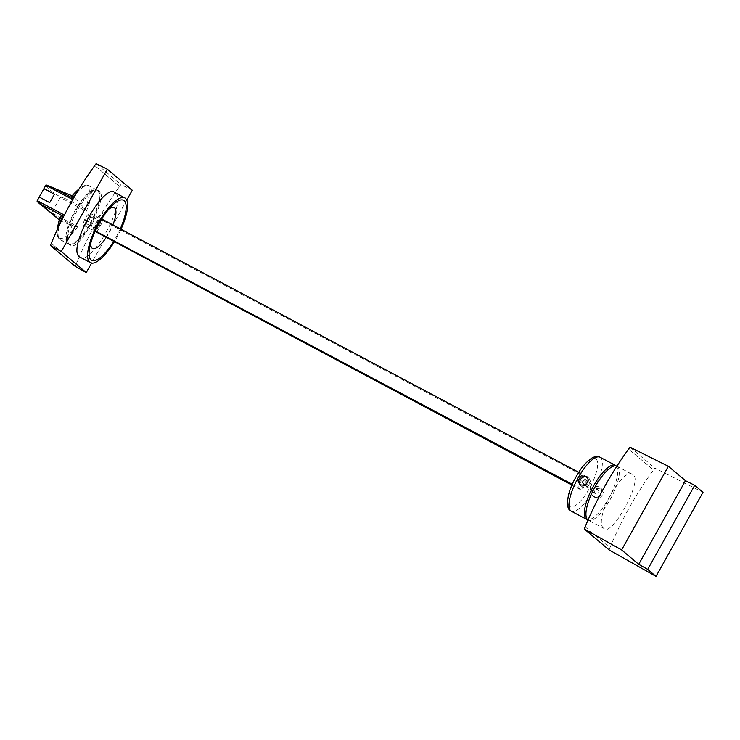 <?xml version="1.0" encoding="UTF-8"?>
<svg xmlns="http://www.w3.org/2000/svg" width="740" height="740" viewBox="0 0 740 740"><rect width="100%" height="100%" fill="white"/><g stroke="black" fill="none" stroke-linecap="round" stroke-linejoin="round"><path stroke-width="0.56" stroke-dasharray="3.7 2.78" d="M616.91 466.172A30.581 9.657 -62 0 1 616.966 466.2A30.581 9.657 -62 0 1 617.512 466.57A30.581 9.657 -62 0 1 610.657 498.649A30.581 9.657 -62 0 1 588.282 520.211A30.581 9.657 -62 0 1 588.013 520.054M603.951 528.452C592.139 521.302 623.339 464.507 633.338 474.978C642.792 480.889 611.582 537.675 603.951 528.452L588.282 520.211M616.966 466.2L633.338 474.978M585.137 526.824L609.954 547.73C621.341 520.146 635.827 494.218 653.429 469.946L628.602 449.041L653.42 469.946L654.789 468.059L703 492.304M585.127 526.824L609.945 547.72L609.066 549.876M629.962 447.154L654.789 468.059M43.854 188.756L54.344 194.333M82.038 235.348A30.581 9.657 -62 0 1 68.21 244.015A30.581 9.657 -62 0 1 71.049 218.615A30.581 9.657 -62 0 1 79.633 203.241A30.581 9.657 -62 0 1 83.084 198.662A30.581 9.657 -62 0 1 96.903 189.995A30.581 9.657 -62 0 1 94.073 215.396A30.581 9.657 -62 0 1 85.479 230.769A30.581 9.657 -62 0 1 82.038 235.348M76.71 192.872A30.581 9.657 -62 0 1 89.115 185.87A30.581 9.657 -62 0 1 86.284 211.27L60.245 197.432L51.652 212.806L77.7 226.634L75.221 226.773L55.787 216.459L59.256 219.928M55.787 216.459L53.104 214.406M69.81 194.583L65.731 198.662L60.356 196.979C50.32 190.92 45.538 186.896 46.019 184.908M75.221 226.773L60.717 221.066M60.079 217.236L64.241 222.934M86.284 211.27L85.072 208.874L73.334 196.452L71.678 196.359M616.106 465.895A30.581 9.657 -62 0 1 609.557 496.891A30.581 9.657 -62 0 1 587.541 519.674M603.553 493.09L601.703 489.01L596.181 488.465L593.018 493.386L594.701 497.326L600.362 497.983L603.553 493.09M601.824 491.638A5.439 5.143 -49.9 0 0 594.461 487.022A5.439 5.143 -49.9 0 0 593.054 495.939A5.439 5.143 -49.9 0 0 601.824 491.638M580.752 485.421A5.439 5.143 -49.9 0 0 590.261 481.897A5.439 5.143 -49.9 0 0 587.597 477.282M584.443 475.348L587.791 478.17L581.168 490.01L577.82 487.188L584.443 475.348L578.726 472.314M598.799 491.721A2.312 2.183 -49.9 0 0 595.663 489.76A2.312 2.183 -49.9 0 0 595.071 493.552A2.312 2.183 -49.9 0 0 598.799 491.721M590.215 488.391A2.312 2.183 -49.9 0 0 593.341 490.352A2.312 2.183 -49.9 0 0 593.942 486.559A2.312 2.183 -49.9 0 0 590.215 488.391M586.866 485.57A2.312 2.183 -49.9 0 0 589.993 487.53A2.312 2.183 -49.9 0 0 590.594 483.738A2.312 2.183 -49.9 0 0 586.866 485.57M90.169 217.828A6.799 2.146 118 0 0 90.299 213.425A6.799 2.146 118 0 0 84.055 221.029A6.799 2.146 118 0 0 83.925 225.423A6.799 2.146 118 0 0 90.169 217.828M85.128 222.981A4.079 1.286 118 0 0 85.202 223.027A4.079 1.286 118 0 0 88.18 220.15A4.079 1.286 118 0 0 89.096 215.876A4.079 1.286 118 0 0 89.022 215.821A4.079 1.286 118 0 0 86.043 218.698A4.079 1.286 118 0 0 85.128 222.981M121.036 229.243A36.695 11.59 -62 0 1 114.247 242.036M120.269 228.836A33.975 10.73 -62 0 1 113.479 241.619M108.909 209.078A23.107 7.298 118 0 0 106.394 211.242A23.107 7.298 118 0 0 92.953 233.488A23.107 7.298 118 0 0 91.131 239.982A23.107 7.298 118 0 0 90.742 243.275M106.061 237.688A23.107 7.298 118 0 0 112.859 224.895M91.742 225.108A6.799 2.146 118 0 0 91.094 228.049A6.799 2.146 118 0 0 91.612 229.511A6.799 2.146 118 0 0 97.856 221.908A6.799 2.146 118 0 0 97.985 217.505A6.799 2.146 118 0 0 96.487 217.893A6.799 2.146 118 0 0 91.742 225.108M98.013 190.67A30.581 9.657 -62 0 1 91.168 222.749A30.581 9.657 -62 0 1 68.783 244.311A30.581 9.657 -62 0 1 68.237 243.95A30.581 9.657 -62 0 1 75.092 211.862A30.581 9.657 -62 0 1 97.467 190.3A30.581 9.657 -62 0 1 98.013 190.67M70.106 244.94C58.294 237.781 89.494 180.995 99.493 191.457C108.947 197.367 77.737 254.162 70.106 244.94L68.783 244.311M97.467 190.3L99.493 191.457M76.109 264.217L51.273 243.303L76.109 264.217C87.496 236.633 101.981 210.706 119.584 186.434L94.757 165.529L119.584 186.434M132.275 190.236L120.944 184.547L119.575 186.424M126.753 200.105L91.547 263.107M76.1 264.208L75.221 266.354M96.117 163.633L120.944 184.547M79.495 256.836C90.058 268.639 128.001 200.753 115.227 192.899L114.571 192.465M100.141 221.741A4.079 1.286 -62 0 1 99.234 226.015A4.079 1.286 -62 0 1 96.246 228.891A4.079 1.286 -62 0 1 96.172 228.845A4.079 1.286 -62 0 1 97.088 224.562A4.079 1.286 -62 0 1 100.076 221.695A4.079 1.286 -62 0 1 100.141 221.741M95.118 231.435L93.175 229.798L95.34 230.945M96.524 232.619L103.147 220.779L99.789 217.958L93.175 229.798M572.307 484.256L577.82 487.188M571.937 485.107L581.168 490.01M99.789 217.958L101.75 219.003M103.147 220.779L587.791 478.17M77.7 226.634A30.581 9.657 -62 0 1 74.25 231.213A30.581 9.657 -62 0 1 60.43 239.88A30.581 9.657 -62 0 1 59.496 224.886M85.165 208.985L65.731 198.662M96.903 189.995L89.115 185.87C86.201 184.538 82.732 185.638 78.718 189.181A29.489 9.315 -62 0 1 85.072 208.874M75.082 226.745A29.489 9.315 -62 0 1 72.76 229.751A63.538 32.421 39.4 0 1 70.8 225.524M72.76 229.751A29.489 9.315 -62 0 1 57.359 229.409C56.666 234.719 57.692 238.206 60.43 239.88L68.21 244.015M599.992 457.19A30.581 9.657 -62 0 1 600.538 457.551A30.581 9.657 -62 0 1 593.693 489.63A30.581 9.657 -62 0 1 571.308 511.201M596.042 459.004A27.186 8.584 -62 0 1 589.502 488.326A27.186 8.584 -62 0 1 569.569 506.363A27.186 8.584 -62 0 1 576.109 477.041A27.186 8.584 -62 0 1 596.042 459.004M45.418 207.663L57.711 218.013M73.334 196.452L72.141 195.822M601.703 489.01L600.057 487.623M594.701 497.326L593.054 495.939M581.501 486.208L579.855 484.82M588.504 477.892L586.857 476.505M595.071 493.552L590.964 490.093M598.049 490.019L593.942 486.559M587.615 487.272L583.509 483.812M590.594 483.738L586.487 480.279M91.131 239.982L89.66 247.872M106.394 211.242L112.101 205.609M91.094 228.049L90.733 243.488M96.487 217.893L109.076 208.948M83.925 225.423L91.612 229.511M90.299 213.425L97.985 217.505M96.246 228.891L85.202 223.027M100.076 221.695L89.022 215.821"/><path stroke-width="1.11" d="M588.013 520.054A30.581 9.657 -62 0 1 587.736 519.841A30.581 9.657 -62 0 1 594.544 487.845A30.581 9.657 -62 0 1 616.91 466.172M585.137 526.824C596.56 499.278 611.046 473.35 628.602 449.041L629.962 447.154L668.368 466.293L621.628 549.922L584.239 528.961L585.137 526.824M656.019 576.368L647.713 569.365L694.693 485.31L703 492.304L656.019 576.368L609.066 549.876L584.239 528.961M668.368 466.293L685.462 480.685L694.693 485.31M685.462 480.685L638.722 564.315L621.628 549.922M647.713 569.365L638.722 564.315M49.71 202.621L39.22 197.044L49.71 202.621L54.344 194.333L47.998 190.624L43.854 188.756L39.22 197.044M59.496 224.886A30.581 9.657 -62 0 1 63.261 214.48L37.222 200.651L46.019 184.908L72.141 195.822M53.104 214.406L51.338 213.12C41.949 205.887 37.176 201.863 37 201.049L59.256 219.928M76.71 192.872A30.581 9.657 -62 0 0 75.295 194.528A30.581 9.657 -62 0 0 71.854 199.115L71.678 196.359A63.538 63.538 0 0 1 78.718 189.181L79.217 188.765M63.261 214.48L61.457 215.266L60.079 217.236M587.541 519.674A30.581 9.657 -62 0 1 586.681 519.369A30.581 9.657 -62 0 1 586.135 518.999A30.581 9.657 -62 0 1 592.99 486.92A30.581 9.657 -62 0 1 615.375 465.349A30.581 9.657 -62 0 1 615.911 465.719A30.581 9.657 -62 0 1 616.106 465.895M578.005 480.741L579.855 484.82L585.377 485.366L588.531 480.445L586.857 476.505L581.187 475.839L578.005 480.741M587.597 477.282A5.439 5.143 -49.9 0 0 580.752 485.421M582.759 482.11A2.312 2.183 -49.9 0 0 585.886 484.071A2.312 2.183 -49.9 0 0 586.487 480.279A2.312 2.183 -49.9 0 0 582.759 482.11M114.247 242.036A36.695 11.59 -62 0 1 90.4 262.719A36.695 11.59 -62 0 1 89.743 262.275A36.695 11.59 -62 0 1 97.967 223.785A36.695 11.59 -62 0 1 124.82 197.904A36.695 11.59 -62 0 1 125.476 198.348A36.695 11.59 -62 0 1 121.036 229.243M113.479 241.619A33.975 10.73 -62 0 1 94.96 260.526A33.975 10.73 -62 0 1 89.66 247.872A33.975 10.73 -62 0 1 92.334 238.308A33.975 10.73 -62 0 1 112.101 205.609A33.975 10.73 -62 0 1 122.896 222.315A33.975 10.73 -62 0 1 120.269 228.836M90.742 243.275A23.107 7.298 118 0 0 90.733 243.488A23.107 7.298 118 0 0 106.061 237.688M112.859 224.895A23.107 7.298 118 0 0 113.729 222.601A23.107 7.298 118 0 0 109.076 208.948A23.107 7.298 118 0 0 108.909 209.078M51.291 243.312C62.715 215.756 77.2 189.838 94.757 165.529L96.117 163.633L107.3 169.21L61.281 251.544L50.394 245.449L51.291 243.312M107.3 169.21L132.275 190.236L126.753 200.105M91.547 263.107L86.256 272.579L75.221 266.354L50.394 245.449M61.281 251.544L86.256 272.579M115.227 192.899C104.664 181.097 66.72 248.982 79.495 256.836L90.4 262.719M571.937 485.107L95.118 231.435M95.34 230.945L572.307 484.256M101.75 219.003L578.726 472.314M71.854 199.115L45.806 185.278M71.447 197.432L52.013 187.118M61.503 215.229L42.069 204.906M71.438 197.395A29.489 9.315 -62 0 1 73.769 194.38A29.489 9.315 -62 0 1 78.718 189.181M60.088 217.199A63.538 63.538 0 0 0 57.359 229.409A29.489 9.315 -62 0 1 61.457 215.266M586.681 519.369L571.308 511.201A30.581 9.657 -62 0 1 570.762 510.831A30.581 9.657 -62 0 1 577.616 478.752A30.581 9.657 -62 0 1 599.992 457.19L615.375 465.349M571.308 511.201L570.235 510.471C565.647 508.537 566.766 493.127 574.971 478.771C579.143 471.408 582.889 464.526 591.63 458.18C594.886 456.275 597.67 455.951 599.992 457.19M124.82 197.904L114.571 192.465"/></g></svg>

